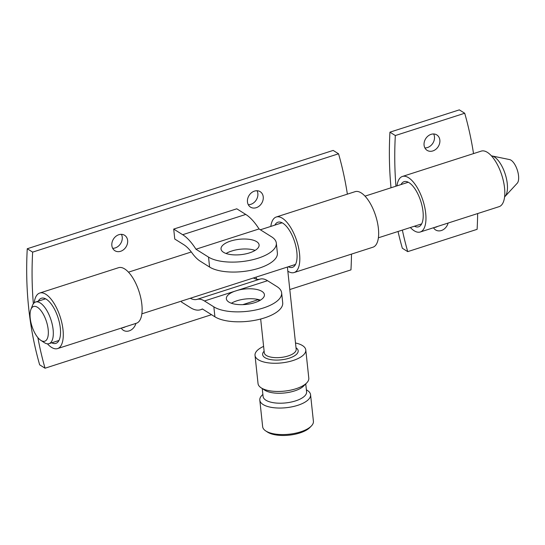 <?xml version="1.0" encoding="UTF-8"?>
<svg xmlns="http://www.w3.org/2000/svg" width="545" height="545" viewBox="0 0 545 545"><rect width="100%" height="100%" fill="white"/><g stroke="black" fill="none" stroke-linecap="round" stroke-linejoin="round"><path stroke-width="0.82" d="M112.672 248.288A9.115 7.419 122.1 0 0 122.237 237.082A9.115 7.419 122.1 0 0 121.419 234.33M248.282 204.695A9.115 7.419 122.1 0 0 257.853 193.495A9.115 7.419 122.1 0 0 257.036 190.743M122.032 327.865A9.115 7.419 122.1 0 0 125.418 326.775M347.376 194.149A374.967 305.132 122.1 0 0 338.554 153.792L333.172 150.42L27.25 248.745A374.967 305.132 122.1 0 0 39.656 364.83L45.044 368.209L211.542 314.69M338.554 153.792L32.639 252.124A374.967 305.132 122.1 0 0 33.354 303.797M37.871 337.614A374.967 305.132 122.1 0 0 45.044 368.209M242.791 304.648L258.541 299.587M289.797 289.538L350.96 269.877A374.967 305.132 122.1 0 0 351.498 254.106M121.29 328.097A9.115 7.419 122.1 0 0 123.402 330.318A9.115 7.419 122.1 0 0 135.875 323.41M256.286 277.977A9.115 7.419 122.1 0 0 256.048 279.06M263.235 196.874A9.115 7.419 122.1 0 0 260.197 191.683A9.115 7.419 122.1 0 0 249.065 195.464A9.115 7.419 122.1 0 0 250.509 207.127A9.115 7.419 122.1 0 0 259.25 206.051A9.115 7.419 122.1 0 0 263.235 196.874M127.625 240.461A9.115 7.419 122.1 0 0 124.58 235.277A9.115 7.419 122.1 0 0 113.455 239.057A9.115 7.419 122.1 0 0 114.893 250.72A9.115 7.419 122.1 0 0 123.633 249.644A9.115 7.419 122.1 0 0 127.625 240.461M181.403 301.119L181.505 302.046L190.484 307.68A48.314 20.185 -107.8 0 0 200.574 309.73A48.314 20.185 -107.8 0 0 202.345 308.926L214.907 316.809L213.844 306.855L204.464 300.976A36.461 15.24 -107.8 0 0 197.038 299.368A37.373 15.621 72.2 0 1 190.321 298.251M276.322 243.09L277.385 253.043A36.461 14.729 173.9 0 1 259.086 268.174A36.461 14.729 173.9 0 1 209.593 267.057L200.213 261.171A36.461 15.24 72.2 0 1 192.078 253.016A37.373 15.621 -107.8 0 0 183.747 244.657L174.768 239.03L173.705 229.084L236.782 208.803L245.761 214.437A48.314 20.185 72.2 0 1 259.038 228.948L271.608 236.83A36.461 14.729 -6.1 0 1 276.322 243.09A36.461 14.729 -6.1 0 1 258.023 258.228A36.461 14.729 -6.1 0 1 208.531 257.104L195.962 249.222L259.038 228.948M270.817 226.42A29.171 12.188 72.2 0 1 276.26 217.005L355.108 191.663A29.171 12.188 72.2 0 1 361.199 192.903A29.171 12.188 72.2 0 1 377.365 222.149A29.171 12.188 72.2 0 1 372.957 247.205L294.116 272.548A29.171 12.188 72.2 0 1 287.835 271.192M276.26 217.005A29.171 12.188 72.2 0 1 296.793 241.047A29.171 12.188 72.2 0 1 294.116 272.548M274.864 225.119A23.701 9.905 72.2 0 1 277.936 222.217A23.701 9.905 72.2 0 1 294.613 241.748A23.701 9.905 72.2 0 1 292.44 267.343A23.701 9.905 72.2 0 1 288.257 266.771M27.25 248.745L32.639 252.124M260.428 300.145A19.143 7.732 -6.1 0 0 235.454 301.303A19.143 7.732 -6.1 0 0 231.4 303.245M213.844 306.855A36.461 14.729 -6.1 0 0 263.337 307.979A36.461 14.729 -6.1 0 0 281.642 292.842L282.705 302.795A36.461 14.729 173.9 0 1 264.4 317.926A36.461 14.729 173.9 0 1 214.907 316.809M237.613 290.315A19.143 7.732 173.9 0 1 264.42 294.682A19.143 7.732 173.9 0 1 246.204 304.41A19.143 7.732 173.9 0 1 226.352 298.755A19.143 7.732 173.9 0 1 234.391 291.357L267.541 280.702A36.461 15.24 -107.8 0 0 260.108 279.095A37.373 15.621 72.2 0 1 253.398 277.977M281.642 292.842A36.461 14.729 -6.1 0 0 276.921 286.581L267.541 280.702M226.086 253.493A19.143 7.732 173.9 0 1 230.14 251.552L233.362 250.516A19.143 7.732 173.9 0 1 255.115 250.393M249.494 252.88A19.143 7.732 -6.1 0 0 259.1 244.937A19.143 7.732 -6.1 0 0 248.466 239.241A19.143 7.732 -6.1 0 0 229.07 241.605A19.143 7.732 -6.1 0 0 221.032 249.004A19.143 7.732 -6.1 0 0 249.494 252.88M173.705 229.084L182.684 234.711A48.314 20.185 72.2 0 1 195.962 249.222M57.579 348.582L136.42 323.24A29.171 12.188 -107.8 0 0 141.857 304.471A29.171 12.188 -107.8 0 0 118.572 267.69L39.724 293.04A29.171 12.188 72.2 0 1 45.814 294.273A29.171 12.188 72.2 0 1 63.016 329.814A29.171 12.188 72.2 0 1 57.579 348.582A29.171 12.188 72.2 0 1 47.422 343.834M34.233 302.816A29.171 12.188 72.2 0 1 39.724 293.04M38.327 301.147A23.701 9.905 72.2 0 1 41.4 298.244A23.701 9.905 72.2 0 1 46.345 299.246A23.701 9.905 72.2 0 1 60.325 328.124A23.701 9.905 72.2 0 1 55.903 343.37A23.701 9.905 72.2 0 1 51.721 342.805M504.602 196.881A21.875 9.142 -107.8 0 0 505.011 196.486A21.875 9.142 -107.8 0 0 505.903 176.457A21.875 9.142 -107.8 0 0 494.363 156.96A21.875 9.142 -107.8 0 0 491.978 155.945A21.875 9.142 -107.8 0 0 491.413 155.863M30.902 309.512L32.393 305.629A21.875 9.142 72.2 0 1 35.65 302.005A21.875 9.142 72.2 0 1 40.214 302.938A21.875 9.142 72.2 0 1 52.347 324.868A21.875 9.142 72.2 0 1 49.036 343.663A21.875 9.142 72.2 0 1 44.288 342.614L40.807 340.332A18.23 7.616 -107.8 0 0 48.185 329.623A18.23 7.616 -107.8 0 0 37.421 307.264A18.23 7.616 -107.8 0 0 30.902 309.512A18.23 7.616 -107.8 0 0 31.937 326.183A18.23 7.616 -107.8 0 0 40.807 340.332M141.87 313.825L295.506 264.441M491.978 155.945L509.63 159.59A12.76 5.334 72.2 0 1 511.019 160.182A12.76 5.334 72.2 0 1 517.75 171.559A12.76 5.334 72.2 0 1 517.225 183.243L505.011 196.486M263.603 346.395A25.526 10.307 -6.1 0 0 255.026 355.381A25.526 10.307 -6.1 0 0 281.499 362.916A25.526 10.307 -6.1 0 0 305.786 349.951A25.526 10.307 -6.1 0 0 302.482 345.571A25.526 10.307 -6.1 0 0 295.506 342.989M311.284 426.067L309.798 427.58A23.701 9.572 173.9 0 1 289.422 435.128A23.701 9.572 173.9 0 1 267.704 432.219A23.701 9.572 173.9 0 1 267.506 432.096L265.742 430.938A25.526 10.307 -6.1 0 0 265.953 431.068A25.526 10.307 -6.1 0 0 289.341 434.202A25.526 10.307 -6.1 0 0 311.284 426.067A25.526 10.307 -6.1 0 0 313.409 421.265L310.568 394.73A25.526 10.307 -6.1 0 0 307.475 390.479L306.372 389.757M262.86 394.403L261.934 395.35A25.526 10.307 -6.1 0 0 259.808 400.153A25.526 10.307 -6.1 0 0 286.288 407.694A25.526 10.307 -6.1 0 0 310.568 394.73M259.808 400.153L262.649 426.687A25.526 10.307 -6.1 0 0 265.742 430.938M306.672 382.951L303.708 385.969A21.875 8.836 173.9 0 1 284.899 392.938A21.875 8.836 173.9 0 1 264.85 390.254A21.875 8.836 173.9 0 1 264.672 390.138L261.13 387.815A25.526 10.307 -6.1 0 0 284.517 391.112A25.526 10.307 -6.1 0 0 306.672 382.951A25.526 10.307 -6.1 0 0 308.797 378.148L305.786 349.951M262.24 388.544L263.085 396.447A21.875 8.836 -6.1 0 0 285.778 402.912A21.875 8.836 -6.1 0 0 306.59 391.8L305.745 383.891M255.026 355.381L258.037 383.571A25.526 10.307 -6.1 0 0 261.13 387.815M433.52 227.742A9.115 7.419 122.1 0 0 435.632 229.963A9.115 7.419 122.1 0 0 448.099 223.055M473.53 153.601A374.967 305.132 122.1 0 0 464.708 113.244L395.323 135.548A374.967 305.132 122.1 0 0 395.956 186.192M402.36 230.099A374.967 305.132 122.1 0 0 407.728 251.633L477.113 229.329A374.967 305.132 122.1 0 0 477.652 213.558M424.078 145.174A9.115 7.419 122.1 0 0 427.123 150.365A9.115 7.419 122.1 0 0 438.248 146.578A9.115 7.419 122.1 0 0 436.811 134.915A9.115 7.419 122.1 0 0 428.07 135.998A9.115 7.419 122.1 0 0 424.078 145.174M464.708 113.244L459.319 109.872L389.941 132.169A374.967 305.132 122.1 0 0 391.01 187.787M398.034 231.489A374.967 305.132 122.1 0 0 402.346 248.254L407.728 251.633M434.256 227.503A9.115 7.419 122.1 0 0 437.649 226.413M424.896 147.927A9.115 7.419 122.1 0 0 432.866 143.206A9.115 7.419 122.1 0 0 433.65 133.975M395.323 135.548L389.941 132.169M410.358 227.524A29.171 12.188 -107.8 0 0 414.173 230.767A29.171 12.188 -107.8 0 0 420.263 232A29.171 12.188 -107.8 0 0 422.94 200.499A29.171 12.188 -107.8 0 0 402.414 176.457A29.171 12.188 -107.8 0 0 396.971 185.872M414.404 226.223A23.701 9.905 -107.8 0 0 418.594 226.795A23.701 9.905 -107.8 0 0 420.767 201.2A23.701 9.905 -107.8 0 0 404.083 181.669A23.701 9.905 -107.8 0 0 401.018 184.571M420.263 232L499.111 206.657A29.171 12.188 -107.8 0 0 501.788 175.156A29.171 12.188 -107.8 0 0 481.255 151.115L402.414 176.457M204.464 300.976L234.391 291.357M197.038 299.368L260.108 279.095M182.684 234.711L245.761 214.437M209.593 267.057L208.531 257.104M260.673 319.016L264.277 352.71A16.043 6.479 -6.1 0 0 280.92 357.452A16.043 6.479 -6.1 0 0 296.18 349.304L287.392 267.05M296.024 347.805A17.869 7.214 173.9 0 1 281.172 359.843A17.869 7.214 173.9 0 1 264.114 351.212M200.574 309.73L202.59 309.076M49.036 343.663L58.976 340.468M378.4 237.797L421.66 223.893M35.65 302.005L45.582 298.817M128.477 272.166L191.309 251.974M260.36 229.779L282.119 222.782M365.014 196.139L408.273 182.234M258.752 301.058L258.603 299.6M256.416 279.149L256.191 277.078"/></g></svg>
